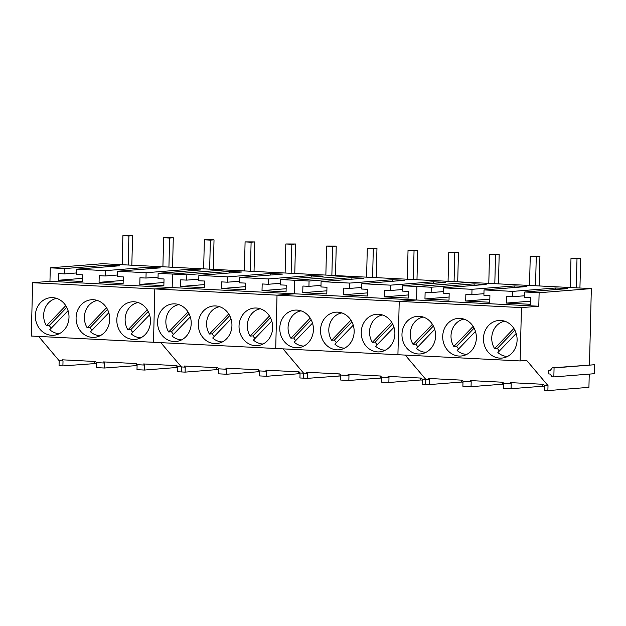 <?xml version="1.0" encoding="UTF-8"?>
<svg xmlns="http://www.w3.org/2000/svg" width="626" height="626" viewBox="0 0 626 626"><rect width="100%" height="100%" fill="white"/><g stroke="black" fill="none" stroke-linecap="round" stroke-linejoin="round"><path stroke-width="0.94" d="M504.728 321.201A17.763 15.83 -94.5 0 0 491.746 337.907A17.763 15.83 -94.5 0 0 494.563 348.549L497.404 348.322A17.763 15.83 -94.5 0 0 499.368 350.967M516.184 333.478L497.873 352.532A17.763 15.83 -94.5 0 0 507.506 356.46M513.876 328.462L494.563 348.549M514.854 330.176L497.404 348.322M463.991 319.127A17.763 15.83 -94.5 0 0 451.01 335.833A17.763 15.83 -94.5 0 0 453.827 346.475L456.667 346.248A17.763 15.83 -94.5 0 0 458.639 348.893M475.447 331.404L457.137 350.458A17.763 15.83 -94.5 0 0 466.769 354.386M473.139 326.389L453.827 346.475M474.117 328.102L456.667 346.248M423.254 317.053A17.763 15.83 -94.5 0 0 410.28 333.76A17.763 15.83 -94.5 0 0 413.09 344.402L415.93 344.175A17.763 15.83 -94.5 0 0 417.902 346.82M434.718 329.331L416.4 348.385A17.763 15.83 -94.5 0 0 426.032 352.305M432.402 324.315L413.09 344.402M433.38 326.029L415.93 344.175M382.517 314.98A17.763 15.83 -94.5 0 0 369.543 331.686A17.763 15.83 -94.5 0 0 372.353 342.328L375.193 342.101A17.763 15.83 -94.5 0 0 377.165 344.746M393.981 327.257L375.663 346.311A17.763 15.83 -94.5 0 0 385.303 350.231M391.665 322.241L372.353 342.328M392.643 323.955L375.193 342.101M341.78 312.906A17.763 15.83 -94.5 0 0 328.806 329.612A17.763 15.83 -94.5 0 0 331.616 340.254L334.456 340.028A17.763 15.83 -94.5 0 0 336.428 342.672M353.244 325.184L334.926 344.237A17.763 15.83 -94.5 0 0 344.566 348.158M350.928 320.168L331.616 340.254M351.906 321.881L334.456 340.028M301.043 310.832A17.763 15.83 -94.5 0 0 288.07 327.539A17.763 15.83 -94.5 0 0 290.879 338.181L293.727 337.954A17.763 15.83 -94.5 0 0 295.691 340.599M312.507 323.11L294.189 342.164A17.763 15.83 -94.5 0 0 303.829 346.084M310.191 318.094L290.879 338.181M311.177 319.808L293.727 337.954M260.306 308.759A17.763 15.83 -94.5 0 0 247.333 325.465A17.763 15.83 -94.5 0 0 250.142 336.107L252.99 335.88A17.763 15.83 -94.5 0 0 254.954 338.525M271.77 321.036L253.452 340.09A17.763 15.83 -94.5 0 0 263.092 344.01M269.454 316.02L250.142 336.107M270.44 317.734L252.99 335.88M219.57 306.685A17.763 15.83 -94.5 0 0 206.596 323.392A17.763 15.83 -94.5 0 0 209.405 334.034L212.253 333.807A17.763 15.83 -94.5 0 0 214.217 336.452M231.033 318.963L212.715 338.017A17.763 15.83 -94.5 0 0 222.355 341.937M228.717 313.947L209.405 334.034M229.703 315.66L212.253 333.807M178.833 304.612A17.763 15.83 -94.5 0 0 165.859 321.318A17.763 15.83 -94.5 0 0 168.668 331.96L171.516 331.733A17.763 15.83 -94.5 0 0 173.48 334.378M190.296 316.889L171.978 335.943A17.763 15.83 -94.5 0 0 181.618 339.863M187.98 311.873L168.668 331.96M188.966 313.587L171.516 331.733M138.096 302.538A17.763 15.83 -94.5 0 0 125.122 319.244A17.763 15.83 -94.5 0 0 127.931 329.886L130.779 329.659A17.763 15.83 -94.5 0 0 132.743 332.304M149.559 314.815L131.241 333.869A17.763 15.83 -94.5 0 0 140.881 337.79M147.243 309.8L127.931 329.886M148.229 311.513L130.779 329.659M97.359 300.464A17.763 15.83 -94.5 0 0 84.385 317.171A17.763 15.83 -94.5 0 0 87.194 327.813L90.042 327.586A17.763 15.83 -94.5 0 0 92.006 330.231M108.822 312.742L90.504 331.796A17.763 15.83 -94.5 0 0 100.144 335.716M106.506 307.726L87.194 327.813M107.492 309.432L90.042 327.586M56.622 298.391A17.763 15.83 -94.5 0 0 43.648 315.097A17.763 15.83 -94.5 0 0 46.457 325.739L49.305 325.512A17.763 15.83 -94.5 0 0 51.269 328.157M68.085 310.668L49.767 329.722A17.763 15.83 -94.5 0 0 59.407 333.642M65.769 305.652L46.457 325.739M66.755 307.358L49.305 325.512M576.288 287.835L577 258.812L580.654 258.522L570.982 258.507L577 258.812M579.934 288.015L580.654 258.522M570.27 287.53L570.982 258.507M535.551 285.761L536.263 256.738L539.917 256.449L530.245 256.433L536.263 256.738M539.197 285.941L539.917 256.449M529.533 285.456L530.245 256.433M494.814 283.688L495.526 254.665L499.18 254.375L489.509 254.359L495.526 254.665M498.46 283.868L499.18 254.375M488.796 283.382L489.509 254.359M454.077 281.614L454.789 252.591L458.443 252.301L448.772 252.286L454.789 252.591M457.723 281.794L458.443 252.301M448.067 281.309L448.772 252.286M413.34 279.54L414.052 250.517L417.706 250.228L408.035 250.212L414.052 250.517M416.986 279.72L417.706 250.228M407.33 279.235L408.035 250.212M372.603 277.467L373.315 248.444L376.969 248.154L367.298 248.139L373.315 248.444M376.249 277.647L376.969 248.154M366.593 277.154L367.298 248.139M331.866 275.393L332.578 246.37L336.232 246.081L326.561 246.065L332.578 246.37M335.513 275.573L336.232 246.081M325.856 275.08L326.561 246.065M291.129 273.319L291.841 244.296L295.495 244.007L285.824 243.991L291.841 244.296M294.776 273.499L295.495 244.007M285.12 273.006L285.824 243.991M250.392 271.246L251.104 242.223L254.759 241.933L245.087 241.918L251.104 242.223M254.039 271.426L254.759 241.933M244.383 270.933L245.087 241.918M209.655 269.164L210.367 240.149L214.022 239.86L204.358 239.844L210.367 240.149M213.302 269.352L214.022 239.86M203.646 268.859L204.358 239.844M168.926 267.091L169.63 238.076L173.292 237.786L163.621 237.77L169.63 238.076M172.565 267.279L173.292 237.786M162.909 266.786L163.621 237.77M128.189 265.017L128.893 236.002L132.555 235.712L122.884 235.697L128.893 236.002M131.836 265.205L132.555 235.712M122.172 264.712L122.884 235.697M463.005 381.281L471.182 381.696L471.065 386.68L462.88 386.265L463.005 381.281L462.058 380.162L428.7 378.464L429.647 379.583L429.522 384.567L461.221 382.063L461.268 380.123M511.074 388.715L511.199 383.73L503.742 383.355L503.617 388.339L511.074 388.715L542.773 386.219L542.82 384.278M544.354 390.413L544.479 385.428L548.008 385.608L547.883 390.593L544.354 390.413M548.783 370.357L550.231 370.435L552.312 367.845L554.065 367.931L553.846 376.915L552.093 376.821L550.144 374.027L548.697 373.949L548.783 370.357L550.395 370.232M82.468 278.359L58.328 280.268L58.492 273.593L64.509 273.898L64.642 268.57L50.283 267.834L102.5 263.71L591.335 288.602L589.473 364.911M591.335 288.602L539.119 292.725L538.79 306.231L521.442 307.601L520.136 360.936L526.693 360.42L548.008 385.608M589.246 374.113L588.925 387.353L547.883 390.593M402.8 328.963A18.866 16.816 -94.5 0 0 420.289 353.948A18.866 16.816 -94.5 0 0 434.796 341.326A18.866 16.816 -94.5 0 0 417.315 316.333A18.866 16.816 -94.5 0 0 402.8 328.963M443.537 331.037A18.866 16.816 -94.5 0 0 461.018 356.022A18.866 16.816 -94.5 0 0 475.533 343.4A18.866 16.816 -94.5 0 0 458.052 318.407A18.866 16.816 -94.5 0 0 443.537 331.037M484.274 333.11A18.866 16.816 -94.5 0 0 501.755 358.095A18.866 16.816 -94.5 0 0 516.27 345.474A18.866 16.816 -94.5 0 0 498.789 320.481A18.866 16.816 -94.5 0 0 484.274 333.11M462.982 382.157L461.221 382.063M503.719 384.231L502.756 384.176L502.803 382.243L503.742 383.355M502.795 382.236L470.243 380.577L471.182 381.696M502.756 384.176L471.065 386.68M511.199 383.73L510.253 382.619L543.532 384.309L544.479 385.428M544.456 386.305L542.773 386.219M524.768 291.99L524.635 297.327L530.652 297.632L530.488 304.306L506.434 303.078L506.598 296.411L512.608 296.716L512.741 291.38L555.614 287.991L567.641 288.609L524.768 291.99L539.119 292.725M555.575 289.556L555.614 287.991M512.608 296.716L524.674 295.762M506.434 303.078L530.566 301.176M484.031 289.916L483.898 295.253L489.915 295.558L489.751 302.233L465.697 301.004L465.861 294.337L471.871 294.643L472.004 289.306L514.877 285.918L526.904 286.536L484.031 289.916L512.741 291.38M514.838 287.483L514.877 285.918M471.871 294.643L483.937 293.688M465.697 301.004L489.829 299.103M443.294 287.843L443.169 293.179L449.178 293.484L449.014 300.159L424.96 298.931L425.124 292.256L431.134 292.569L431.267 287.232L474.14 283.844L486.167 284.462L443.294 287.843L472.004 289.306M474.101 285.409L474.14 283.844M431.134 292.569L443.2 291.614M424.96 298.931L449.092 297.029M553.846 376.915L594.481 373.699L594.7 364.723L552.312 367.845M554.065 367.931L594.7 364.723M58.328 280.268L82.389 281.489L82.554 274.822L76.536 274.517L76.669 269.18L105.379 270.643L105.246 275.972L99.229 275.667L99.064 282.342L123.126 283.562L123.291 276.895L117.273 276.59L117.406 271.254L146.108 272.717L145.983 278.046L139.966 277.741L139.801 284.415L163.863 285.636L164.028 278.969L158.01 278.664L158.143 273.327L172.494 274.055L224.711 269.931L172.494 274.055L172.166 287.569L154.81 288.938L153.511 342.273L31.3 336.052L32.607 282.717L399.231 301.38L397.925 354.715L520.136 360.936M431.267 287.232L416.916 286.505L416.58 300.01L399.231 301.38L397.925 354.715L275.722 348.494L277.021 295.159L294.376 293.79L294.705 280.276L294.376 293.79L277.021 295.159L275.722 348.494L153.511 342.273L154.81 288.938L172.166 287.569L172.494 274.055L186.845 274.791L186.72 280.119L180.703 279.814L180.538 286.489L204.6 287.71L204.765 281.043L198.747 280.738L198.88 275.401L227.582 276.864L227.457 282.193L221.44 281.888L221.275 288.563L245.337 289.783L245.494 283.116L239.484 282.811L239.617 277.475L268.319 278.938L268.194 284.267L262.177 283.961L262.012 290.636L286.074 291.857L286.231 285.19L280.221 284.885L280.346 279.548L294.705 280.276L346.921 276.152L294.705 280.276L309.056 281.011L308.931 286.348L302.914 286.035L302.749 292.71L326.803 293.93L326.968 287.264L320.958 286.958L321.083 281.622L349.793 283.085L349.66 288.422L343.651 288.109L343.486 294.783L367.54 296.012L367.705 289.337L361.695 289.032L361.82 283.695L390.53 285.159L390.397 290.495L384.387 290.182L384.223 296.857L408.277 298.086L408.442 291.411L402.432 291.106L402.557 285.769L416.916 286.505L469.132 282.381L416.916 286.505L416.58 300.01L399.231 301.38L521.442 307.601M381.508 378.002L348.854 380.459L340.677 380.045L340.794 375.06L348.972 375.475L348.033 374.356L380.585 376.015L381.531 377.134L381.406 382.118L388.863 382.494L388.989 377.509L388.042 376.398L421.321 378.088L422.268 379.207L422.143 384.192L425.672 384.372L425.797 379.387L405.233 355.091L425.797 379.387L429.647 379.583M422.268 379.207L425.797 379.387L425.672 384.372L429.522 384.567M50.283 267.834L49.955 281.348L538.79 306.231M348.854 380.459L348.972 375.475M381.531 377.134L388.989 377.509M280.597 322.742A18.866 16.816 -94.5 0 0 298.078 347.727A18.866 16.816 -94.5 0 0 312.585 335.098A18.866 16.816 -94.5 0 0 295.104 310.113A18.866 16.816 -94.5 0 0 280.597 322.742M321.334 324.816A18.866 16.816 -94.5 0 0 338.815 349.801A18.866 16.816 -94.5 0 0 353.322 337.179A18.866 16.816 -94.5 0 0 335.841 312.186A18.866 16.816 -94.5 0 0 321.334 324.816M362.063 326.889A18.866 16.816 -94.5 0 0 379.552 351.875A18.866 16.816 -94.5 0 0 394.059 339.253A18.866 16.816 -94.5 0 0 376.578 314.26A18.866 16.816 -94.5 0 0 362.063 326.889M340.771 375.929L307.311 378.347L307.436 373.362L306.49 372.243L339.855 373.941L340.794 375.06M339.01 375.843L339.057 373.902M380.545 377.955L380.592 376.023M388.863 382.494L420.562 379.998L420.609 378.057M422.245 380.076L420.562 379.998M402.557 285.769L445.43 282.389L433.403 281.77L433.364 283.335M390.53 285.159L433.403 281.77M390.397 290.495L402.463 289.541M384.223 296.857L408.355 294.948M361.82 283.695L404.693 280.307L392.666 279.697L392.627 281.262M349.793 283.085L392.666 279.697M349.66 288.422L361.734 287.467M343.486 294.783L367.618 292.874M321.083 281.622L363.956 278.234L351.929 277.623L351.89 279.188M309.056 281.011L351.929 277.623M308.931 286.348L320.997 285.393M302.749 292.71L326.882 290.8M259.297 371.781L258.342 371.734L258.389 369.802L259.32 370.913L259.203 375.897L266.66 376.273L266.778 371.288L265.839 370.177L299.118 371.867L300.057 372.986L299.94 377.971L303.461 378.151L303.587 373.166L283.022 348.87L303.587 373.166L307.436 373.362M300.057 372.986L303.587 373.166L303.461 378.151L307.311 378.347M218.584 368.839L226.768 369.254L226.643 374.238L218.466 373.824L218.584 368.839L217.645 367.72L184.287 366.022L185.226 367.133L185.108 372.126L216.799 369.622L216.846 367.681M259.32 370.913L266.778 371.288M158.386 316.521A18.866 16.816 -94.5 0 0 175.867 341.506A18.866 16.816 -94.5 0 0 190.382 328.877A18.866 16.816 -94.5 0 0 172.893 303.892A18.866 16.816 -94.5 0 0 158.386 316.521M199.123 318.595A18.866 16.816 -94.5 0 0 216.604 343.58A18.866 16.816 -94.5 0 0 231.111 330.951A18.866 16.816 -94.5 0 0 213.63 305.965A18.866 16.816 -94.5 0 0 199.123 318.595M239.86 320.668A18.866 16.816 -94.5 0 0 257.341 345.654A18.866 16.816 -94.5 0 0 271.848 333.024A18.866 16.816 -94.5 0 0 254.367 308.039A18.866 16.816 -94.5 0 0 239.86 320.668M218.568 369.708L216.799 369.622M258.381 369.794L225.822 368.135L226.768 369.254M258.342 371.734L226.643 374.238M266.66 376.273L298.352 373.769L298.399 371.828M300.034 373.855L298.352 373.769M280.346 279.548L323.219 276.16L311.192 275.55L311.153 277.115M268.319 278.938L311.192 275.55M268.194 284.267L280.26 283.32M262.012 290.636L286.145 288.727M239.617 277.475L282.483 274.086L270.455 273.476L270.416 275.041M227.582 276.864L270.455 273.476M227.457 282.193L239.523 281.246M221.275 288.563L245.408 286.653M198.88 275.401L241.746 272.013L229.719 271.402L229.679 272.967M186.845 274.791L229.719 271.402M186.72 280.119L198.786 279.173M180.538 286.489L204.671 284.58M137.094 365.561L104.432 368.018L96.255 367.603L96.373 362.61L104.558 363.033L103.611 361.914L136.171 363.573L137.11 364.684L136.992 369.676L144.45 370.052L144.567 365.068L143.628 363.956L176.908 365.647L177.847 366.758L177.729 371.75L181.258 371.93L181.376 366.938L160.812 342.641L181.376 366.938L185.226 367.133M177.847 366.758L181.376 366.938L181.258 371.93L185.108 372.126M104.432 368.018L104.558 363.033M137.11 364.684L144.567 365.068M36.175 310.293A18.866 16.816 -94.5 0 0 53.656 335.286A18.866 16.816 -94.5 0 0 68.171 322.656A18.866 16.816 -94.5 0 0 50.69 297.671A18.866 16.816 -94.5 0 0 36.175 310.293M76.912 312.374A18.866 16.816 -94.5 0 0 94.393 337.359A18.866 16.816 -94.5 0 0 108.908 324.73A18.866 16.816 -94.5 0 0 91.419 299.744A18.866 16.816 -94.5 0 0 76.912 312.374M117.649 314.448A18.866 16.816 -94.5 0 0 135.13 339.433A18.866 16.816 -94.5 0 0 149.645 326.803A18.866 16.816 -94.5 0 0 132.156 301.818A18.866 16.816 -94.5 0 0 117.649 314.448M96.357 363.487L62.897 365.905L63.015 360.912L62.076 359.801L95.434 361.499L96.373 362.61M94.589 363.401L94.636 361.46M136.132 365.514L136.178 363.581M144.45 370.052L176.141 367.548L176.196 365.607M177.831 367.634L176.141 367.548M158.143 273.327L201.009 269.939L188.982 269.329L188.942 270.894M146.108 272.717L188.982 269.329M145.983 278.046L158.049 277.099M139.801 284.415L163.942 282.506M117.406 271.254L160.272 267.865L148.245 267.255L148.206 268.82M105.379 270.643L148.245 267.255M105.246 275.972L117.312 275.025M99.064 282.342L123.205 280.432M76.669 269.18L119.535 265.792L107.508 265.181L107.469 266.746M64.642 268.57L107.508 265.181M64.509 273.898L76.575 272.952M38.609 336.42L59.165 360.717L63.015 360.912M62.897 365.905L59.047 365.709L59.165 360.717M32.607 282.717L49.955 281.348"/></g></svg>
